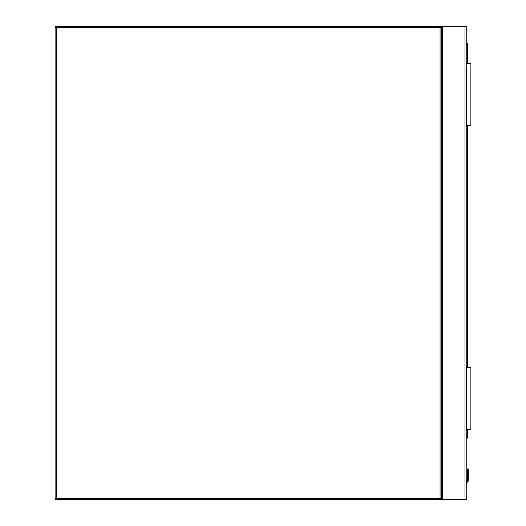 <?xml version="1.0" encoding="UTF-8"?>
<svg xmlns="http://www.w3.org/2000/svg" width="526" height="526" viewBox="0 0 526 526"><rect width="100%" height="100%" fill="white"/><g stroke="black" fill="none" stroke-linecap="round" stroke-linejoin="round"><path stroke-width="0.79" d="M56.354 26.3L440.058 26.3A1.243 1.243 0 0 1 441.301 27.543L441.301 498.457A1.243 1.243 0 0 1 440.058 499.7L56.354 499.7A1.243 1.243 0 0 1 55.112 498.457L55.112 27.543A1.243 1.243 0 0 1 56.354 26.3L56.354 498.457L440.058 498.457L440.058 27.543L55.112 27.543M441.301 499.7L441.301 26.3L466.22 26.3L466.22 499.7L440.058 499.7L440.058 498.457L441.301 498.457M441.301 26.3L440.058 26.3L440.058 27.543L441.301 27.543M468.429 469.488L467.778 468.837L467.121 469.488L468.429 469.488L467.778 468.837L467.121 469.488L467.029 480.547A1.183 1.183 0 0 1 466.22 481.231A1.183 1.183 0 0 0 467.029 480.547L467.121 469.488L467.778 468.837L467.121 469.488A0.625 0.441 180 0 1 467.745 469.047L467.745 476.385L467.805 469.047A0.625 0.441 -0 0 1 468.429 469.488L467.778 468.837L467.312 469.028L467.778 468.837L468.429 469.488L468.245 481.027A2.492 2.492 0 0 1 466.22 482.552A2.492 2.492 0 0 0 468.245 481.027L467.667 480.79L467.805 480.001L467.667 480.79L467.805 480.001L468.429 480.08M466.22 43.428L467.154 43.428A0.625 0.625 0 0 1 467.778 44.052L467.778 63.363M467.778 125.655L467.778 367.332M467.778 429.624L467.778 437.402A0.625 0.625 0 0 1 467.594 437.842L466.22 439.217M467.121 476.826A0.625 0.441 180 0 1 467.745 476.385L467.745 480.001L467.601 480.79L467.029 480.547A1.183 1.183 0 0 1 466.22 481.231A1.183 1.183 0 0 0 467.029 480.547A1.183 1.183 0 0 1 466.22 481.231A1.183 1.183 0 0 0 467.029 480.547A1.183 1.183 0 0 1 466.22 481.231A1.183 1.183 0 0 0 467.029 480.547M467.745 480.001L467.121 480.08M467.594 437.842L467.154 437.402L467.154 429.624M466.529 429.624L466.529 367.332L470.888 367.332L470.888 429.624L466.22 429.624M466.529 63.363L470.888 63.363L470.888 125.655L466.529 125.655L466.22 63.363M56.354 499.7L56.354 498.457L55.112 498.457M464.971 26.3L464.971 499.7M442.55 26.3L442.55 499.7M468.245 481.027A2.492 2.492 0 0 1 466.22 482.552A2.492 2.492 0 0 0 468.245 481.027M466.22 481.928A1.867 1.867 0 0 0 467.667 480.79L467.601 480.79A1.808 1.808 0 0 1 466.22 481.862M466.22 438.336L467.778 437.402M467.154 367.332L467.154 125.655M467.154 63.363L467.154 44.052L466.22 44.052M467.805 480.001L467.805 476.385A0.625 0.441 -0 0 1 468.429 476.826M467.154 43.428L467.154 44.052L467.778 44.052M468.239 469.028L467.778 468.837L468.239 469.028"/></g></svg>
